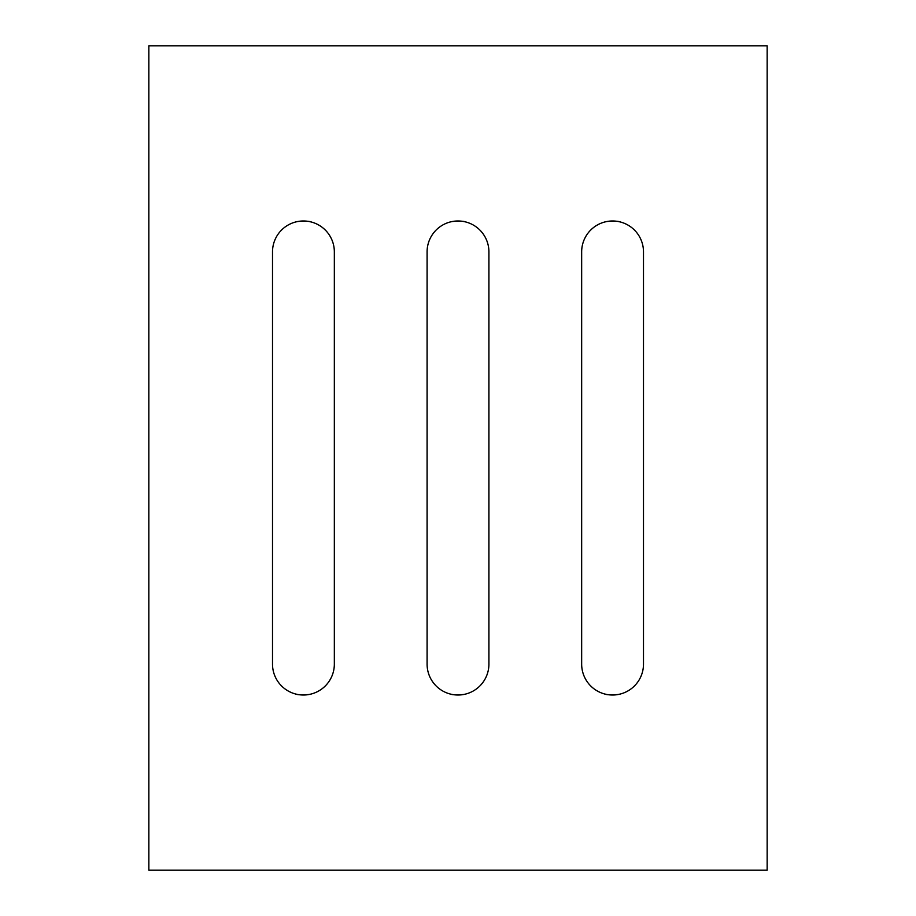 <?xml version="1.0" encoding="UTF-8"?>
<svg xmlns="http://www.w3.org/2000/svg" width="916" height="916" viewBox="0 0 916 916"><rect width="100%" height="100%" fill="white"/><g stroke="black" fill="none" stroke-linecap="round" stroke-linejoin="round"><path stroke-width="1.37" d="M618.06 694.523L620.029 694.099M612.575 695.015L618.289 694.488C611.19 695.095 606.598 694.912 604.503 693.939M605.121 694.099L607.09 694.523M308.91 694.523L310.879 694.099M303.425 695.015L309.139 694.488C302.04 695.095 297.448 694.912 295.353 693.939M295.971 694.099L297.94 694.523M463.485 694.523L465.454 694.099M458 695.015L463.714 694.488C456.615 695.095 452.023 694.912 449.928 693.939M450.546 694.099L452.515 694.523M334.34 664.1A30.915 30.915 0 0 1 303.425 695.015A30.915 30.915 0 0 1 272.51 664.1L272.51 251.9A30.915 30.915 0 0 1 303.425 220.985A30.915 30.915 0 0 1 334.34 251.9L334.34 664.1M308.91 221.477L310.879 221.901M311.497 222.061C309.402 221.088 304.81 220.905 297.711 221.512L303.425 220.985M295.971 221.901L297.94 221.477M581.66 664.1L581.66 251.9A30.915 30.915 0 0 1 612.575 220.985A30.915 30.915 0 0 1 643.49 251.9L643.49 664.1A30.915 30.915 0 0 1 612.575 695.015A30.915 30.915 0 0 1 581.66 664.1M618.06 221.477L620.029 221.901M620.647 222.061C618.552 221.088 613.96 220.905 606.861 221.512L612.575 220.985M605.121 221.901L607.09 221.477M427.085 664.1L427.085 251.9A30.915 30.915 0 0 1 458 220.985A30.915 30.915 0 0 1 488.915 251.9L488.915 664.1A30.915 30.915 0 0 1 458 695.015A30.915 30.915 0 0 1 427.085 664.1M463.485 221.477L465.454 221.901M466.072 222.061C463.977 221.088 459.385 220.905 452.286 221.512L458 220.985M450.546 221.901L452.515 221.477M767.15 45.8L148.85 45.8L148.85 870.2L767.15 870.2L767.15 45.8"/></g></svg>
